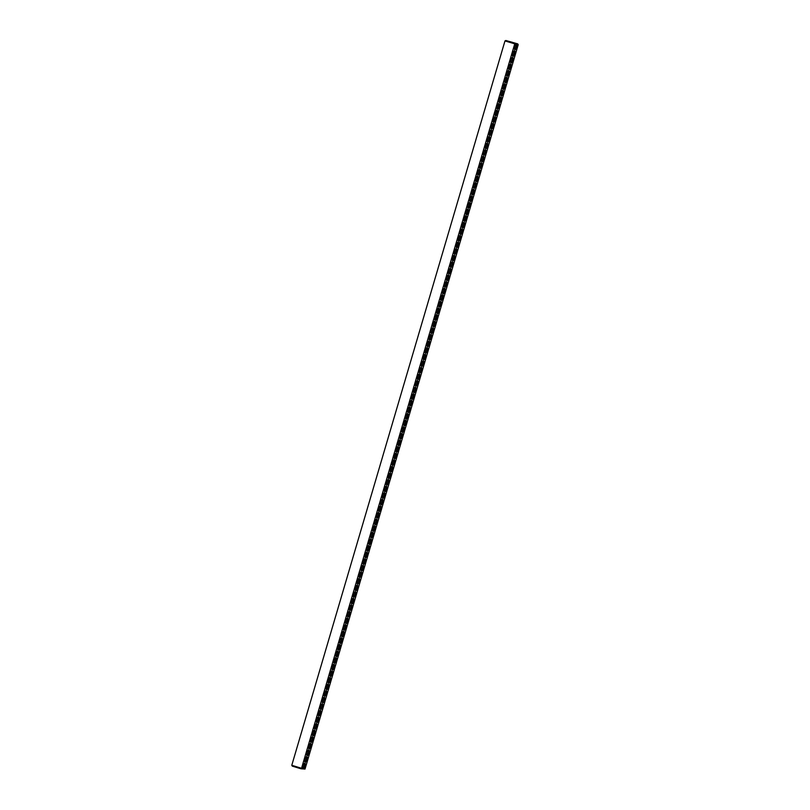 <?xml version="1.0" encoding="UTF-8"?>
<svg xmlns="http://www.w3.org/2000/svg" width="810" height="810" viewBox="0 0 810 810"><rect width="100%" height="100%" fill="white"/><g stroke="black" fill="none" stroke-linecap="round" stroke-linejoin="round"><path stroke-width="1.21" d="M516.223 44.256L516.719 44.368A2.865 1.073 -73 0 1 516.405 48.124A2.865 1.073 -73 0 1 514.502 49.349A2.865 1.073 -73 0 1 514.654 46.666A2.865 1.073 -73 0 1 516.031 44.347A2.865 1.073 -73 0 1 516.223 44.256L504.974 40.935L291.782 765.288L301.543 768.265L514.725 43.912L514.421 43.122L517.722 43.882L505.845 40.5L514.421 43.122M291.782 765.288L292.278 766.118L300.864 768.741L305.026 769.065L518.218 44.712L517.722 43.882M303.031 768.609L303.537 768.72A2.865 1.073 -73 0 0 305.208 765.916A2.865 1.073 -73 0 0 304.874 763.253A2.865 1.073 -73 0 0 304.408 763.374A2.865 1.073 -73 0 0 303.041 765.683A2.865 1.073 -73 0 0 302.889 768.376A2.865 1.073 -73 0 0 303.031 768.609L300.864 768.741M504.974 40.935L505.845 40.5M516.719 44.368L518.218 44.712M303.537 768.72L305.026 769.065M514.553 50.828A2.865 1.073 -73 0 1 514.593 54.412A2.865 1.073 -73 0 1 512.568 55.941A2.865 1.073 -73 0 1 512.72 53.258A2.865 1.073 -73 0 1 514.087 50.939A2.865 1.073 -73 0 1 514.553 50.828M512.608 57.429A2.865 1.073 -73 0 1 512.649 61.013A2.865 1.073 -73 0 1 510.624 62.542A2.865 1.073 -73 0 1 510.776 59.859A2.865 1.073 -73 0 1 512.153 57.54A2.865 1.073 -73 0 1 512.608 57.429M510.675 64.02A2.865 1.073 -73 0 1 510.705 67.605A2.865 1.073 -73 0 1 508.68 69.133A2.865 1.073 -73 0 1 508.832 66.45A2.865 1.073 -73 0 1 510.209 64.132A2.865 1.073 -73 0 1 510.675 64.02M508.731 70.622A2.865 1.073 -73 0 1 508.771 74.206A2.865 1.073 -73 0 1 506.736 75.735A2.865 1.073 -73 0 1 506.888 73.052A2.865 1.073 -73 0 1 508.265 70.733A2.865 1.073 -73 0 1 508.731 70.622M506.787 77.213A2.865 1.073 -73 0 1 506.827 80.797A2.865 1.073 -73 0 1 504.802 82.336A2.865 1.073 -73 0 1 504.954 79.643A2.865 1.073 -73 0 1 506.321 77.325A2.865 1.073 -73 0 1 506.787 77.213M504.843 83.815A2.865 1.073 -73 0 1 504.883 87.399A2.865 1.073 -73 0 1 502.858 88.928A2.865 1.073 -73 0 1 503.01 86.245A2.865 1.073 -73 0 1 504.387 83.926A2.865 1.073 -73 0 1 504.843 83.815M500.965 97.008A2.865 1.073 -73 0 1 501.005 100.592A2.865 1.073 -73 0 1 498.97 102.121A2.865 1.073 -73 0 1 499.122 99.438A2.865 1.073 -73 0 1 500.499 97.119A2.865 1.073 -73 0 1 500.965 97.008M497.077 110.201A2.865 1.073 -73 0 1 497.117 113.785A2.865 1.073 -73 0 1 495.092 115.314A2.865 1.073 -73 0 1 495.244 112.63A2.865 1.073 -73 0 1 496.621 110.312A2.865 1.073 -73 0 1 497.077 110.201M495.143 116.792A2.865 1.073 -73 0 1 495.173 120.376A2.865 1.073 -73 0 1 493.148 121.915A2.865 1.073 -73 0 1 493.3 119.222A2.865 1.073 -73 0 1 494.677 116.913A2.865 1.073 -73 0 1 495.143 116.792M493.199 123.393A2.865 1.073 -73 0 1 493.239 126.978A2.865 1.073 -73 0 1 491.204 128.506A2.865 1.073 -73 0 1 491.356 125.823A2.865 1.073 -73 0 1 492.733 123.505A2.865 1.073 -73 0 1 493.199 123.393M491.255 129.985A2.865 1.073 -73 0 1 491.295 133.569A2.865 1.073 -73 0 1 489.27 135.108A2.865 1.073 -73 0 1 489.422 132.415A2.865 1.073 -73 0 1 490.789 130.106A2.865 1.073 -73 0 1 491.255 129.985M487.377 143.178A2.865 1.073 -73 0 1 487.407 146.762A2.865 1.073 -73 0 1 485.382 148.301A2.865 1.073 -73 0 1 485.534 145.608A2.865 1.073 -73 0 1 486.911 143.299A2.865 1.073 -73 0 1 487.377 143.178M483.489 156.37A2.865 1.073 -73 0 1 483.529 159.955A2.865 1.073 -73 0 1 481.505 161.494A2.865 1.073 -73 0 1 481.656 158.8A2.865 1.073 -73 0 1 483.023 156.492A2.865 1.073 -73 0 1 483.489 156.37M479.611 169.563A2.865 1.073 -73 0 1 479.642 173.148A2.865 1.073 -73 0 1 477.617 174.687A2.865 1.073 -73 0 1 477.768 171.993A2.865 1.073 -73 0 1 479.145 169.685A2.865 1.073 -73 0 1 479.611 169.563M475.723 182.756A2.865 1.073 -73 0 1 475.764 186.34A2.865 1.073 -73 0 1 473.739 187.88A2.865 1.073 -73 0 1 473.89 185.186A2.865 1.073 -73 0 1 475.257 182.878A2.865 1.073 -73 0 1 475.723 182.756M473.779 189.358A2.865 1.073 -73 0 1 473.82 192.942A2.865 1.073 -73 0 1 471.795 194.471A2.865 1.073 -73 0 1 471.946 191.788A2.865 1.073 -73 0 1 473.324 189.469A2.865 1.073 -73 0 1 473.779 189.358M469.901 202.551A2.865 1.073 -73 0 1 469.942 206.135A2.865 1.073 -73 0 1 467.907 207.664A2.865 1.073 -73 0 1 468.058 204.981A2.865 1.073 -73 0 1 469.435 202.662A2.865 1.073 -73 0 1 469.901 202.551M466.013 215.744A2.865 1.073 -73 0 1 466.054 219.328A2.865 1.073 -73 0 1 464.029 220.857A2.865 1.073 -73 0 1 464.181 218.173A2.865 1.073 -73 0 1 465.558 215.855A2.865 1.073 -73 0 1 466.013 215.744M462.135 228.936A2.865 1.073 -73 0 1 462.176 232.521A2.865 1.073 -73 0 1 460.141 234.049A2.865 1.073 -73 0 1 460.293 231.366A2.865 1.073 -73 0 1 461.67 229.048A2.865 1.073 -73 0 1 462.135 228.936M452.425 261.913A2.865 1.073 -73 0 1 452.466 265.498A2.865 1.073 -73 0 1 450.441 267.037A2.865 1.073 -73 0 1 450.593 264.343A2.865 1.073 -73 0 1 451.96 262.035A2.865 1.073 -73 0 1 452.425 261.913M448.548 275.106A2.865 1.073 -73 0 1 448.578 278.701A2.865 1.073 -73 0 1 446.553 280.23A2.865 1.073 -73 0 1 446.705 277.536A2.865 1.073 -73 0 1 448.082 275.228A2.865 1.073 -73 0 1 448.548 275.106M444.66 288.299A2.865 1.073 -73 0 1 444.7 291.894A2.865 1.073 -73 0 1 442.675 293.423A2.865 1.073 -73 0 1 442.827 290.729A2.865 1.073 -73 0 1 444.194 288.421A2.865 1.073 -73 0 1 444.66 288.299M434.95 321.286A2.865 1.073 -73 0 1 434.99 324.871A2.865 1.073 -73 0 1 432.965 326.4A2.865 1.073 -73 0 1 433.117 323.716A2.865 1.073 -73 0 1 434.494 321.398A2.865 1.073 -73 0 1 434.95 321.286M431.072 334.479A2.865 1.073 -73 0 1 431.112 338.064A2.865 1.073 -73 0 1 429.077 339.592A2.865 1.073 -73 0 1 429.229 336.909A2.865 1.073 -73 0 1 430.606 334.591A2.865 1.073 -73 0 1 431.072 334.479M413.596 393.852A2.865 1.073 -73 0 1 413.637 397.437A2.865 1.073 -73 0 1 411.612 398.966A2.865 1.073 -73 0 1 411.763 396.282A2.865 1.073 -73 0 1 413.13 393.964A2.865 1.073 -73 0 1 413.596 393.852M502.909 90.406A2.865 1.073 -73 0 1 502.939 93.99A2.865 1.073 -73 0 1 500.914 95.529A2.865 1.073 -73 0 1 501.066 92.836A2.865 1.073 -73 0 1 502.443 90.517A2.865 1.073 -73 0 1 502.909 90.406M499.021 103.599A2.865 1.073 -73 0 1 499.061 107.183A2.865 1.073 -73 0 1 497.036 108.722A2.865 1.073 -73 0 1 497.188 106.029A2.865 1.073 -73 0 1 498.555 103.72A2.865 1.073 -73 0 1 499.021 103.599M489.311 136.586A2.865 1.073 -73 0 1 489.351 140.171A2.865 1.073 -73 0 1 487.326 141.699A2.865 1.073 -73 0 1 487.478 139.016A2.865 1.073 -73 0 1 488.855 136.698A2.865 1.073 -73 0 1 489.311 136.586M485.433 149.779A2.865 1.073 -73 0 1 485.474 153.363A2.865 1.073 -73 0 1 483.438 154.892A2.865 1.073 -73 0 1 483.59 152.209A2.865 1.073 -73 0 1 484.967 149.89A2.865 1.073 -73 0 1 485.433 149.779M481.545 162.972A2.865 1.073 -73 0 1 481.585 166.556A2.865 1.073 -73 0 1 479.56 168.085A2.865 1.073 -73 0 1 479.712 165.402A2.865 1.073 -73 0 1 481.089 163.083A2.865 1.073 -73 0 1 481.545 162.972M477.667 176.165A2.865 1.073 -73 0 1 477.708 179.749A2.865 1.073 -73 0 1 475.673 181.278A2.865 1.073 -73 0 1 475.824 178.595A2.865 1.073 -73 0 1 477.201 176.276A2.865 1.073 -73 0 1 477.667 176.165M471.845 195.949A2.865 1.073 -73 0 1 471.876 199.533A2.865 1.073 -73 0 1 469.851 201.072A2.865 1.073 -73 0 1 470.002 198.379A2.865 1.073 -73 0 1 471.38 196.071A2.865 1.073 -73 0 1 471.845 195.949M467.957 209.142A2.865 1.073 -73 0 1 467.998 212.726A2.865 1.073 -73 0 1 465.973 214.265A2.865 1.073 -73 0 1 466.125 211.572A2.865 1.073 -73 0 1 467.492 209.263A2.865 1.073 -73 0 1 467.957 209.142M464.079 222.335A2.865 1.073 -73 0 1 464.11 225.919A2.865 1.073 -73 0 1 462.085 227.458A2.865 1.073 -73 0 1 462.237 224.765A2.865 1.073 -73 0 1 463.614 222.456A2.865 1.073 -73 0 1 464.079 222.335M460.191 235.528A2.865 1.073 -73 0 1 460.232 239.112A2.865 1.073 -73 0 1 458.207 240.651A2.865 1.073 -73 0 1 458.359 237.958A2.865 1.073 -73 0 1 459.726 235.649A2.865 1.073 -73 0 1 460.191 235.528M458.247 242.129A2.865 1.073 -73 0 1 458.288 245.713A2.865 1.073 -73 0 1 456.263 247.242A2.865 1.073 -73 0 1 456.415 244.559A2.865 1.073 -73 0 1 457.792 242.241A2.865 1.073 -73 0 1 458.247 242.129M456.313 248.721A2.865 1.073 -73 0 1 456.344 252.305A2.865 1.073 -73 0 1 454.319 253.844A2.865 1.073 -73 0 1 454.471 251.151A2.865 1.073 -73 0 1 455.848 248.842A2.865 1.073 -73 0 1 456.313 248.721M454.369 255.322A2.865 1.073 -73 0 1 454.41 258.906A2.865 1.073 -73 0 1 452.375 260.435A2.865 1.073 -73 0 1 452.527 257.752A2.865 1.073 -73 0 1 453.904 255.433A2.865 1.073 -73 0 1 454.369 255.322M450.481 268.515A2.865 1.073 -73 0 1 450.522 272.099A2.865 1.073 -73 0 1 448.497 273.628A2.865 1.073 -73 0 1 448.649 270.945A2.865 1.073 -73 0 1 450.026 268.626A2.865 1.073 -73 0 1 450.481 268.515M446.604 281.708A2.865 1.073 -73 0 1 446.644 285.292A2.865 1.073 -73 0 1 444.609 286.821A2.865 1.073 -73 0 1 444.761 284.138A2.865 1.073 -73 0 1 446.138 281.819A2.865 1.073 -73 0 1 446.604 281.708M442.716 294.901A2.865 1.073 -73 0 1 442.756 298.485A2.865 1.073 -73 0 1 440.731 300.014A2.865 1.073 -73 0 1 440.883 297.331A2.865 1.073 -73 0 1 442.26 295.012A2.865 1.073 -73 0 1 442.716 294.901M440.782 301.492A2.865 1.073 -73 0 1 440.812 305.087A2.865 1.073 -73 0 1 438.787 306.615A2.865 1.073 -73 0 1 438.939 303.922A2.865 1.073 -73 0 1 440.316 301.614A2.865 1.073 -73 0 1 440.782 301.492M438.838 308.094A2.865 1.073 -73 0 1 438.878 311.678A2.865 1.073 -73 0 1 436.843 313.207A2.865 1.073 -73 0 1 436.995 310.524A2.865 1.073 -73 0 1 438.372 308.205A2.865 1.073 -73 0 1 438.838 308.094M436.894 314.685A2.865 1.073 -73 0 1 436.934 318.279A2.865 1.073 -73 0 1 434.909 319.808A2.865 1.073 -73 0 1 435.061 317.115A2.865 1.073 -73 0 1 436.428 314.807A2.865 1.073 -73 0 1 436.894 314.685M433.016 327.888A2.865 1.073 -73 0 1 433.046 331.472A2.865 1.073 -73 0 1 431.021 333.001A2.865 1.073 -73 0 1 431.173 330.318A2.865 1.073 -73 0 1 432.55 327.999A2.865 1.073 -73 0 1 433.016 327.888M429.128 341.081A2.865 1.073 -73 0 1 429.168 344.665A2.865 1.073 -73 0 1 427.143 346.194A2.865 1.073 -73 0 1 427.295 343.511A2.865 1.073 -73 0 1 428.662 341.192A2.865 1.073 -73 0 1 429.128 341.081M427.184 347.672A2.865 1.073 -73 0 1 427.224 351.257A2.865 1.073 -73 0 1 425.199 352.785A2.865 1.073 -73 0 1 425.351 350.102A2.865 1.073 -73 0 1 426.728 347.784A2.865 1.073 -73 0 1 427.184 347.672M425.25 354.274A2.865 1.073 -73 0 1 425.28 357.858A2.865 1.073 -73 0 1 423.255 359.387A2.865 1.073 -73 0 1 423.407 356.704A2.865 1.073 -73 0 1 424.784 354.385A2.865 1.073 -73 0 1 425.25 354.274M423.306 360.865A2.865 1.073 -73 0 1 423.346 364.449A2.865 1.073 -73 0 1 421.311 365.988A2.865 1.073 -73 0 1 421.463 363.295A2.865 1.073 -73 0 1 422.84 360.976A2.865 1.073 -73 0 1 423.306 360.865M421.362 367.467A2.865 1.073 -73 0 1 421.402 371.051A2.865 1.073 -73 0 1 419.377 372.58A2.865 1.073 -73 0 1 419.529 369.897A2.865 1.073 -73 0 1 420.896 367.578A2.865 1.073 -73 0 1 421.362 367.467M419.418 374.058A2.865 1.073 -73 0 1 419.458 377.642A2.865 1.073 -73 0 1 417.433 379.181A2.865 1.073 -73 0 1 417.585 376.488A2.865 1.073 -73 0 1 418.962 374.179A2.865 1.073 -73 0 1 419.418 374.058M417.484 380.659A2.865 1.073 -73 0 1 417.514 384.244A2.865 1.073 -73 0 1 415.49 385.773A2.865 1.073 -73 0 1 415.641 383.089A2.865 1.073 -73 0 1 417.018 380.771A2.865 1.073 -73 0 1 417.484 380.659M415.54 387.251A2.865 1.073 -73 0 1 415.581 390.835A2.865 1.073 -73 0 1 413.546 392.374A2.865 1.073 -73 0 1 413.697 389.681A2.865 1.073 -73 0 1 415.074 387.372A2.865 1.073 -73 0 1 415.54 387.251M411.652 400.444A2.865 1.073 -73 0 1 411.693 404.028A2.865 1.073 -73 0 1 409.668 405.567A2.865 1.073 -73 0 1 409.819 402.874A2.865 1.073 -73 0 1 411.197 400.565A2.865 1.073 -73 0 1 411.652 400.444M409.718 407.045A2.865 1.073 -73 0 1 409.749 410.63A2.865 1.073 -73 0 1 407.724 412.158A2.865 1.073 -73 0 1 407.875 409.475A2.865 1.073 -73 0 1 409.252 407.157A2.865 1.073 -73 0 1 409.718 407.045M407.774 413.637A2.865 1.073 -73 0 1 407.815 417.221A2.865 1.073 -73 0 1 405.78 418.76A2.865 1.073 -73 0 1 405.931 416.067A2.865 1.073 -73 0 1 407.308 413.758A2.865 1.073 -73 0 1 407.774 413.637M405.83 420.238A2.865 1.073 -73 0 1 405.871 423.822A2.865 1.073 -73 0 1 403.846 425.351A2.865 1.073 -73 0 1 403.998 422.668A2.865 1.073 -73 0 1 405.365 420.35A2.865 1.073 -73 0 1 405.83 420.238M403.886 426.829A2.865 1.073 -73 0 1 403.927 430.414A2.865 1.073 -73 0 1 401.902 431.953A2.865 1.073 -73 0 1 402.054 429.259A2.865 1.073 -73 0 1 403.431 426.951A2.865 1.073 -73 0 1 403.886 426.829M401.952 433.431A2.865 1.073 -73 0 1 401.983 437.015A2.865 1.073 -73 0 1 399.958 438.544A2.865 1.073 -73 0 1 400.11 435.861A2.865 1.073 -73 0 1 401.487 433.542A2.865 1.073 -73 0 1 401.952 433.431M400.008 440.022A2.865 1.073 -73 0 1 400.049 443.607A2.865 1.073 -73 0 1 398.014 445.146A2.865 1.073 -73 0 1 398.166 442.452A2.865 1.073 -73 0 1 399.543 440.144A2.865 1.073 -73 0 1 400.008 440.022M398.064 446.624A2.865 1.073 -73 0 1 398.105 450.208A2.865 1.073 -73 0 1 396.08 451.737A2.865 1.073 -73 0 1 396.232 449.054A2.865 1.073 -73 0 1 397.599 446.735A2.865 1.073 -73 0 1 398.064 446.624M396.12 453.215A2.865 1.073 -73 0 1 396.161 456.8A2.865 1.073 -73 0 1 394.136 458.339A2.865 1.073 -73 0 1 394.288 455.645A2.865 1.073 -73 0 1 395.665 453.337A2.865 1.073 -73 0 1 396.12 453.215M394.186 459.817A2.865 1.073 -73 0 1 394.217 463.401A2.865 1.073 -73 0 1 392.192 464.93A2.865 1.073 -73 0 1 392.344 462.247A2.865 1.073 -73 0 1 393.721 459.928A2.865 1.073 -73 0 1 394.186 459.817M392.242 466.408A2.865 1.073 -73 0 1 392.283 469.992A2.865 1.073 -73 0 1 390.248 471.531A2.865 1.073 -73 0 1 390.4 468.838A2.865 1.073 -73 0 1 391.777 466.53A2.865 1.073 -73 0 1 392.242 466.408M390.298 473.01A2.865 1.073 -73 0 1 390.339 476.594A2.865 1.073 -73 0 1 388.314 478.123A2.865 1.073 -73 0 1 388.466 475.44A2.865 1.073 -73 0 1 389.833 473.121A2.865 1.073 -73 0 1 390.298 473.01M388.354 479.601A2.865 1.073 -73 0 1 388.395 483.185A2.865 1.073 -73 0 1 386.37 484.724A2.865 1.073 -73 0 1 386.522 482.031A2.865 1.073 -73 0 1 387.899 479.722A2.865 1.073 -73 0 1 388.354 479.601M386.421 486.202A2.865 1.073 -73 0 1 386.451 489.787A2.865 1.073 -73 0 1 384.426 491.316A2.865 1.073 -73 0 1 384.578 488.632A2.865 1.073 -73 0 1 385.955 486.314A2.865 1.073 -73 0 1 386.421 486.202M384.477 492.794A2.865 1.073 -73 0 1 384.517 496.378A2.865 1.073 -73 0 1 382.482 497.917A2.865 1.073 -73 0 1 382.634 495.224A2.865 1.073 -73 0 1 384.011 492.915A2.865 1.073 -73 0 1 384.477 492.794M382.533 499.395A2.865 1.073 -73 0 1 382.573 502.98A2.865 1.073 -73 0 1 380.548 504.508A2.865 1.073 -73 0 1 380.7 501.825A2.865 1.073 -73 0 1 382.067 499.507A2.865 1.073 -73 0 1 382.533 499.395M380.589 505.987A2.865 1.073 -73 0 1 380.629 509.571A2.865 1.073 -73 0 1 378.604 511.11A2.865 1.073 -73 0 1 378.756 508.417A2.865 1.073 -73 0 1 380.133 506.108A2.865 1.073 -73 0 1 380.589 505.987M378.655 512.588A2.865 1.073 -73 0 1 378.685 516.173A2.865 1.073 -73 0 1 376.66 517.701A2.865 1.073 -73 0 1 376.812 515.018A2.865 1.073 -73 0 1 378.189 512.7A2.865 1.073 -73 0 1 378.655 512.588M376.711 519.18A2.865 1.073 -73 0 1 376.751 522.764A2.865 1.073 -73 0 1 374.716 524.303A2.865 1.073 -73 0 1 374.868 521.61A2.865 1.073 -73 0 1 376.245 519.301A2.865 1.073 -73 0 1 376.711 519.18M374.767 525.781A2.865 1.073 -73 0 1 374.807 529.365A2.865 1.073 -73 0 1 372.782 530.894A2.865 1.073 -73 0 1 372.934 528.211A2.865 1.073 -73 0 1 374.301 525.892A2.865 1.073 -73 0 1 374.767 525.781M372.823 532.372A2.865 1.073 -73 0 1 372.863 535.957A2.865 1.073 -73 0 1 370.838 537.496A2.865 1.073 -73 0 1 370.99 534.803A2.865 1.073 -73 0 1 372.367 532.494A2.865 1.073 -73 0 1 372.823 532.372M370.889 538.974A2.865 1.073 -73 0 1 370.919 542.558A2.865 1.073 -73 0 1 368.894 544.087A2.865 1.073 -73 0 1 369.046 541.404A2.865 1.073 -73 0 1 370.423 539.085A2.865 1.073 -73 0 1 370.889 538.974M368.945 545.565A2.865 1.073 -73 0 1 368.985 549.15A2.865 1.073 -73 0 1 366.95 550.689A2.865 1.073 -73 0 1 367.102 547.995A2.865 1.073 -73 0 1 368.479 545.687A2.865 1.073 -73 0 1 368.945 545.565M367.001 552.167A2.865 1.073 -73 0 1 367.041 555.751A2.865 1.073 -73 0 1 365.016 557.28A2.865 1.073 -73 0 1 365.168 554.597A2.865 1.073 -73 0 1 366.535 552.278A2.865 1.073 -73 0 1 367.001 552.167M365.057 558.758A2.865 1.073 -73 0 1 365.097 562.353A2.865 1.073 -73 0 1 363.072 563.881A2.865 1.073 -73 0 1 363.224 561.188A2.865 1.073 -73 0 1 364.601 558.88A2.865 1.073 -73 0 1 365.057 558.758M363.123 565.36A2.865 1.073 -73 0 1 363.153 568.944A2.865 1.073 -73 0 1 361.128 570.473A2.865 1.073 -73 0 1 361.28 567.79A2.865 1.073 -73 0 1 362.657 565.471A2.865 1.073 -73 0 1 363.123 565.36M361.179 571.951A2.865 1.073 -73 0 1 361.219 575.546A2.865 1.073 -73 0 1 359.184 577.074A2.865 1.073 -73 0 1 359.336 574.381A2.865 1.073 -73 0 1 360.713 572.073A2.865 1.073 -73 0 1 361.179 571.951M359.235 578.553A2.865 1.073 -73 0 1 359.275 582.137A2.865 1.073 -73 0 1 357.25 583.666A2.865 1.073 -73 0 1 357.402 580.983A2.865 1.073 -73 0 1 358.769 578.664A2.865 1.073 -73 0 1 359.235 578.553M357.291 585.144A2.865 1.073 -73 0 1 357.332 588.738A2.865 1.073 -73 0 1 355.307 590.267A2.865 1.073 -73 0 1 355.458 587.574A2.865 1.073 -73 0 1 356.835 585.265A2.865 1.073 -73 0 1 357.291 585.144M355.357 591.745A2.865 1.073 -73 0 1 355.387 595.33A2.865 1.073 -73 0 1 353.363 596.859A2.865 1.073 -73 0 1 353.514 594.176A2.865 1.073 -73 0 1 354.891 591.857A2.865 1.073 -73 0 1 355.357 591.745M353.413 598.337A2.865 1.073 -73 0 1 353.454 601.931A2.865 1.073 -73 0 1 351.418 603.46A2.865 1.073 -73 0 1 351.57 600.777A2.865 1.073 -73 0 1 352.947 598.458A2.865 1.073 -73 0 1 353.413 598.337M351.469 604.938A2.865 1.073 -73 0 1 351.51 608.523A2.865 1.073 -73 0 1 349.485 610.051A2.865 1.073 -73 0 1 349.636 607.368A2.865 1.073 -73 0 1 351.003 605.05A2.865 1.073 -73 0 1 351.469 604.938M349.525 611.54A2.865 1.073 -73 0 1 349.566 615.124A2.865 1.073 -73 0 1 347.541 616.653A2.865 1.073 -73 0 1 347.692 613.97A2.865 1.073 -73 0 1 349.069 611.651A2.865 1.073 -73 0 1 349.525 611.54M347.591 618.131A2.865 1.073 -73 0 1 347.622 621.715A2.865 1.073 -73 0 1 345.597 623.244A2.865 1.073 -73 0 1 345.748 620.561A2.865 1.073 -73 0 1 347.125 618.243A2.865 1.073 -73 0 1 347.591 618.131M345.647 624.733A2.865 1.073 -73 0 1 345.688 628.317A2.865 1.073 -73 0 1 343.653 629.846A2.865 1.073 -73 0 1 343.804 627.163A2.865 1.073 -73 0 1 345.182 624.844A2.865 1.073 -73 0 1 345.647 624.733M343.703 631.324A2.865 1.073 -73 0 1 343.744 634.908A2.865 1.073 -73 0 1 341.719 636.447A2.865 1.073 -73 0 1 341.871 633.754A2.865 1.073 -73 0 1 343.238 631.435A2.865 1.073 -73 0 1 343.703 631.324M341.759 637.926A2.865 1.073 -73 0 1 341.8 641.51A2.865 1.073 -73 0 1 339.775 643.039A2.865 1.073 -73 0 1 339.927 640.356A2.865 1.073 -73 0 1 341.304 638.037A2.865 1.073 -73 0 1 341.759 637.926M339.825 644.517A2.865 1.073 -73 0 1 339.856 648.101A2.865 1.073 -73 0 1 337.831 649.64A2.865 1.073 -73 0 1 337.983 646.947A2.865 1.073 -73 0 1 339.36 644.628A2.865 1.073 -73 0 1 339.825 644.517M337.881 651.119A2.865 1.073 -73 0 1 337.922 654.703A2.865 1.073 -73 0 1 335.887 656.232A2.865 1.073 -73 0 1 336.039 653.548A2.865 1.073 -73 0 1 337.416 651.23A2.865 1.073 -73 0 1 337.881 651.119M335.937 657.71A2.865 1.073 -73 0 1 335.978 661.294A2.865 1.073 -73 0 1 333.953 662.833A2.865 1.073 -73 0 1 334.105 660.14A2.865 1.073 -73 0 1 335.472 657.831A2.865 1.073 -73 0 1 335.937 657.71M333.993 664.311A2.865 1.073 -73 0 1 334.034 667.896A2.865 1.073 -73 0 1 332.009 669.424A2.865 1.073 -73 0 1 332.161 666.741A2.865 1.073 -73 0 1 333.538 664.423A2.865 1.073 -73 0 1 333.993 664.311M332.059 670.903A2.865 1.073 -73 0 1 332.09 674.487A2.865 1.073 -73 0 1 330.065 676.026A2.865 1.073 -73 0 1 330.217 673.333A2.865 1.073 -73 0 1 331.594 671.024A2.865 1.073 -73 0 1 332.059 670.903M330.115 677.504A2.865 1.073 -73 0 1 330.156 681.088A2.865 1.073 -73 0 1 328.121 682.617A2.865 1.073 -73 0 1 328.273 679.934A2.865 1.073 -73 0 1 329.65 677.616A2.865 1.073 -73 0 1 330.115 677.504M328.171 684.096A2.865 1.073 -73 0 1 328.212 687.68A2.865 1.073 -73 0 1 326.187 689.219A2.865 1.073 -73 0 1 326.339 686.526A2.865 1.073 -73 0 1 327.706 684.217A2.865 1.073 -73 0 1 328.171 684.096M326.227 690.697A2.865 1.073 -73 0 1 326.268 694.281A2.865 1.073 -73 0 1 324.243 695.81A2.865 1.073 -73 0 1 324.395 693.127A2.865 1.073 -73 0 1 325.772 690.808A2.865 1.073 -73 0 1 326.227 690.697M324.294 697.288A2.865 1.073 -73 0 1 324.324 700.873A2.865 1.073 -73 0 1 322.299 702.412A2.865 1.073 -73 0 1 322.451 699.719A2.865 1.073 -73 0 1 323.828 697.41A2.865 1.073 -73 0 1 324.294 697.288M322.35 703.89A2.865 1.073 -73 0 1 322.39 707.474A2.865 1.073 -73 0 1 320.355 709.003A2.865 1.073 -73 0 1 320.507 706.32A2.865 1.073 -73 0 1 321.884 704.001A2.865 1.073 -73 0 1 322.35 703.89M320.406 710.481A2.865 1.073 -73 0 1 320.446 714.066A2.865 1.073 -73 0 1 318.421 715.605A2.865 1.073 -73 0 1 318.573 712.911A2.865 1.073 -73 0 1 319.94 710.603A2.865 1.073 -73 0 1 320.406 710.481M318.462 717.083A2.865 1.073 -73 0 1 318.502 720.667A2.865 1.073 -73 0 1 316.477 722.196A2.865 1.073 -73 0 1 316.629 719.513A2.865 1.073 -73 0 1 318.006 717.194A2.865 1.073 -73 0 1 318.462 717.083M316.528 723.674A2.865 1.073 -73 0 1 316.558 727.258A2.865 1.073 -73 0 1 314.533 728.797A2.865 1.073 -73 0 1 314.685 726.104A2.865 1.073 -73 0 1 316.062 723.796A2.865 1.073 -73 0 1 316.528 723.674M314.584 730.276A2.865 1.073 -73 0 1 314.624 733.86A2.865 1.073 -73 0 1 312.589 735.389A2.865 1.073 -73 0 1 312.741 732.706A2.865 1.073 -73 0 1 314.118 730.387A2.865 1.073 -73 0 1 314.584 730.276M312.64 736.867A2.865 1.073 -73 0 1 312.68 740.451A2.865 1.073 -73 0 1 310.655 741.99A2.865 1.073 -73 0 1 310.807 739.297A2.865 1.073 -73 0 1 312.174 736.989A2.865 1.073 -73 0 1 312.64 736.867M310.696 743.469A2.865 1.073 -73 0 1 310.736 747.053A2.865 1.073 -73 0 1 308.711 748.582A2.865 1.073 -73 0 1 308.863 745.899A2.865 1.073 -73 0 1 310.24 743.58A2.865 1.073 -73 0 1 310.696 743.469M308.762 750.06A2.865 1.073 -73 0 1 308.792 753.644A2.865 1.073 -73 0 1 306.767 755.183A2.865 1.073 -73 0 1 306.919 752.49A2.865 1.073 -73 0 1 308.296 750.181A2.865 1.073 -73 0 1 308.762 750.06M306.818 756.662A2.865 1.073 -73 0 1 306.858 760.246A2.865 1.073 -73 0 1 304.823 761.775A2.865 1.073 -73 0 1 304.975 759.091A2.865 1.073 -73 0 1 306.352 756.773A2.865 1.073 -73 0 1 306.818 756.662M512.588 42.373L509.672 41.563L512.588 42.373M304.044 763.698A2.197 0.83 -73 0 1 304.104 763.708A2.197 0.83 -73 0 1 304.125 763.719A2.197 0.83 -73 0 1 304.276 766.068A2.197 0.83 -73 0 1 302.839 767.931A2.197 0.83 -73 0 1 302.768 767.89M515.666 44.682A2.197 0.83 -73 0 1 515.727 44.682A2.197 0.83 -73 0 1 515.747 44.692A2.197 0.83 -73 0 1 515.889 47.041A2.197 0.83 -73 0 1 514.461 48.904A2.197 0.83 -73 0 1 514.38 48.873M513.722 51.273A2.197 0.83 -73 0 1 513.783 51.283A2.197 0.83 -73 0 1 513.803 51.283A2.197 0.83 -73 0 1 513.955 53.632A2.197 0.83 -73 0 1 512.517 55.495A2.197 0.83 -73 0 1 512.447 55.465M511.778 57.874A2.197 0.83 -73 0 1 511.839 57.874A2.197 0.83 -73 0 1 511.859 57.885A2.197 0.83 -73 0 1 512.011 60.234A2.197 0.83 -73 0 1 510.573 62.097A2.197 0.83 -73 0 1 510.502 62.066M509.834 64.466A2.197 0.83 -73 0 1 509.895 64.476A2.197 0.83 -73 0 1 509.915 64.486A2.197 0.83 -73 0 1 510.067 66.825A2.197 0.83 -73 0 1 508.639 68.688A2.197 0.83 -73 0 1 508.558 68.658M507.9 71.067A2.197 0.83 -73 0 1 507.961 71.067A2.197 0.83 -73 0 1 507.981 71.078A2.197 0.83 -73 0 1 508.123 73.426A2.197 0.83 -73 0 1 506.695 75.289A2.197 0.83 -73 0 1 506.614 75.259M505.956 77.659A2.197 0.83 -73 0 1 506.017 77.669A2.197 0.83 -73 0 1 506.037 77.679A2.197 0.83 -73 0 1 506.189 80.018A2.197 0.83 -73 0 1 504.751 81.881A2.197 0.83 -73 0 1 504.681 81.85M504.012 84.26A2.197 0.83 -73 0 1 504.073 84.26A2.197 0.83 -73 0 1 504.093 84.27A2.197 0.83 -73 0 1 504.245 86.619A2.197 0.83 -73 0 1 502.808 88.482A2.197 0.83 -73 0 1 502.737 88.452M500.134 97.453A2.197 0.83 -73 0 1 500.195 97.463A2.197 0.83 -73 0 1 500.216 97.463A2.197 0.83 -73 0 1 500.357 99.812A2.197 0.83 -73 0 1 498.93 101.675A2.197 0.83 -73 0 1 498.849 101.645M496.246 110.646A2.197 0.83 -73 0 1 496.307 110.656A2.197 0.83 -73 0 1 496.327 110.656A2.197 0.83 -73 0 1 496.479 113.005A2.197 0.83 -73 0 1 495.042 114.868A2.197 0.83 -73 0 1 494.971 114.838M494.302 117.237A2.197 0.83 -73 0 1 494.363 117.247A2.197 0.83 -73 0 1 494.383 117.258A2.197 0.83 -73 0 1 494.535 119.597A2.197 0.83 -73 0 1 493.108 121.459A2.197 0.83 -73 0 1 493.027 121.429M492.369 123.839A2.197 0.83 -73 0 1 492.429 123.849A2.197 0.83 -73 0 1 492.45 123.849A2.197 0.83 -73 0 1 492.591 126.198A2.197 0.83 -73 0 1 491.164 128.061A2.197 0.83 -73 0 1 491.083 128.031M490.425 130.43A2.197 0.83 -73 0 1 490.485 130.44A2.197 0.83 -73 0 1 490.506 130.451A2.197 0.83 -73 0 1 490.658 132.789A2.197 0.83 -73 0 1 489.22 134.652A2.197 0.83 -73 0 1 489.149 134.622M486.537 143.623A2.197 0.83 -73 0 1 486.597 143.633A2.197 0.83 -73 0 1 486.618 143.643A2.197 0.83 -73 0 1 486.769 145.982A2.197 0.83 -73 0 1 485.342 147.855A2.197 0.83 -73 0 1 485.261 147.815M482.659 156.816A2.197 0.83 -73 0 1 482.719 156.826A2.197 0.83 -73 0 1 482.74 156.836A2.197 0.83 -73 0 1 482.892 159.175A2.197 0.83 -73 0 1 481.454 161.048A2.197 0.83 -73 0 1 481.383 161.008M478.771 170.009A2.197 0.83 -73 0 1 478.832 170.019A2.197 0.83 -73 0 1 478.852 170.029A2.197 0.83 -73 0 1 479.004 172.368A2.197 0.83 -73 0 1 477.576 174.241A2.197 0.83 -73 0 1 477.495 174.201M474.893 183.202A2.197 0.83 -73 0 1 474.954 183.212A2.197 0.83 -73 0 1 474.974 183.222A2.197 0.83 -73 0 1 475.126 185.571A2.197 0.83 -73 0 1 473.688 187.434A2.197 0.83 -73 0 1 473.617 187.394M472.949 189.803A2.197 0.83 -73 0 1 473.01 189.813A2.197 0.83 -73 0 1 473.03 189.813A2.197 0.83 -73 0 1 473.182 192.162A2.197 0.83 -73 0 1 471.744 194.025A2.197 0.83 -73 0 1 471.673 193.995M469.071 202.996A2.197 0.83 -73 0 1 469.132 203.006A2.197 0.83 -73 0 1 469.152 203.006A2.197 0.83 -73 0 1 469.294 205.355A2.197 0.83 -73 0 1 467.866 207.218A2.197 0.83 -73 0 1 467.785 207.188M465.183 216.189A2.197 0.83 -73 0 1 465.244 216.199A2.197 0.83 -73 0 1 465.264 216.199A2.197 0.83 -73 0 1 465.416 218.548A2.197 0.83 -73 0 1 463.978 220.411A2.197 0.83 -73 0 1 463.907 220.381M461.305 229.382A2.197 0.83 -73 0 1 461.366 229.392A2.197 0.83 -73 0 1 461.386 229.392A2.197 0.83 -73 0 1 461.528 231.741A2.197 0.83 -73 0 1 460.1 233.604A2.197 0.83 -73 0 1 460.019 233.574M451.595 262.369A2.197 0.83 -73 0 1 451.656 262.369A2.197 0.83 -73 0 1 451.676 262.379A2.197 0.83 -73 0 1 451.828 264.728A2.197 0.83 -73 0 1 450.39 266.591A2.197 0.83 -73 0 1 450.319 266.551M447.707 275.562A2.197 0.83 -73 0 1 447.768 275.562A2.197 0.83 -73 0 1 447.788 275.572A2.197 0.83 -73 0 1 447.94 277.921A2.197 0.83 -73 0 1 446.512 279.784A2.197 0.83 -73 0 1 446.431 279.744M443.829 288.755A2.197 0.83 -73 0 1 443.89 288.755A2.197 0.83 -73 0 1 443.91 288.765A2.197 0.83 -73 0 1 444.062 291.114A2.197 0.83 -73 0 1 442.625 292.977A2.197 0.83 -73 0 1 442.554 292.936M434.119 321.732A2.197 0.83 -73 0 1 434.18 321.742A2.197 0.83 -73 0 1 434.2 321.742A2.197 0.83 -73 0 1 434.352 324.091A2.197 0.83 -73 0 1 432.915 325.954A2.197 0.83 -73 0 1 432.844 325.924M430.242 334.925A2.197 0.83 -73 0 1 430.302 334.935A2.197 0.83 -73 0 1 430.323 334.935A2.197 0.83 -73 0 1 430.464 337.284A2.197 0.83 -73 0 1 429.037 339.147A2.197 0.83 -73 0 1 428.956 339.117M412.766 394.298A2.197 0.83 -73 0 1 412.827 394.308A2.197 0.83 -73 0 1 412.847 394.308A2.197 0.83 -73 0 1 412.999 396.657A2.197 0.83 -73 0 1 411.561 398.52A2.197 0.83 -73 0 1 411.49 398.49M502.068 90.852A2.197 0.83 -73 0 1 502.129 90.862A2.197 0.83 -73 0 1 502.149 90.872A2.197 0.83 -73 0 1 502.301 93.211A2.197 0.83 -73 0 1 500.874 95.074A2.197 0.83 -73 0 1 500.793 95.043M498.19 104.044A2.197 0.83 -73 0 1 498.251 104.055A2.197 0.83 -73 0 1 498.272 104.065A2.197 0.83 -73 0 1 498.423 106.404A2.197 0.83 -73 0 1 496.986 108.267A2.197 0.83 -73 0 1 496.915 108.236M488.481 137.032A2.197 0.83 -73 0 1 488.541 137.042A2.197 0.83 -73 0 1 488.562 137.042A2.197 0.83 -73 0 1 488.714 139.391A2.197 0.83 -73 0 1 487.276 141.254A2.197 0.83 -73 0 1 487.205 141.223M484.603 150.225A2.197 0.83 -73 0 1 484.663 150.235A2.197 0.83 -73 0 1 484.684 150.235A2.197 0.83 -73 0 1 484.825 152.584A2.197 0.83 -73 0 1 483.398 154.447A2.197 0.83 -73 0 1 483.317 154.416M480.715 163.417A2.197 0.83 -73 0 1 480.775 163.428A2.197 0.83 -73 0 1 480.796 163.428A2.197 0.83 -73 0 1 480.948 165.777A2.197 0.83 -73 0 1 479.51 167.64A2.197 0.83 -73 0 1 479.439 167.609M476.837 176.61A2.197 0.83 -73 0 1 476.898 176.62A2.197 0.83 -73 0 1 476.918 176.62A2.197 0.83 -73 0 1 477.06 178.969A2.197 0.83 -73 0 1 475.632 180.832A2.197 0.83 -73 0 1 475.551 180.802M471.005 196.395A2.197 0.83 -73 0 1 471.066 196.405A2.197 0.83 -73 0 1 471.086 196.415A2.197 0.83 -73 0 1 471.238 198.764A2.197 0.83 -73 0 1 469.81 200.627A2.197 0.83 -73 0 1 469.729 200.586M467.127 209.587A2.197 0.83 -73 0 1 467.188 209.598A2.197 0.83 -73 0 1 467.208 209.608A2.197 0.83 -73 0 1 467.36 211.957A2.197 0.83 -73 0 1 465.922 213.82A2.197 0.83 -73 0 1 465.851 213.779M463.239 222.78A2.197 0.83 -73 0 1 463.3 222.79A2.197 0.83 -73 0 1 463.32 222.801A2.197 0.83 -73 0 1 463.472 225.15A2.197 0.83 -73 0 1 462.044 227.013A2.197 0.83 -73 0 1 461.963 226.972M459.361 235.973A2.197 0.83 -73 0 1 459.422 235.983A2.197 0.83 -73 0 1 459.442 235.994A2.197 0.83 -73 0 1 459.594 238.343A2.197 0.83 -73 0 1 458.156 240.206A2.197 0.83 -73 0 1 458.085 240.165M457.417 242.575A2.197 0.83 -73 0 1 457.478 242.585A2.197 0.83 -73 0 1 457.498 242.585A2.197 0.83 -73 0 1 457.65 244.934A2.197 0.83 -73 0 1 456.212 246.797A2.197 0.83 -73 0 1 456.141 246.766M455.473 249.166A2.197 0.83 -73 0 1 455.534 249.176A2.197 0.83 -73 0 1 455.554 249.186A2.197 0.83 -73 0 1 455.706 251.535A2.197 0.83 -73 0 1 454.278 253.398A2.197 0.83 -73 0 1 454.197 253.358M453.539 255.768A2.197 0.83 -73 0 1 453.6 255.778A2.197 0.83 -73 0 1 453.62 255.778A2.197 0.83 -73 0 1 453.762 258.127A2.197 0.83 -73 0 1 452.334 259.99A2.197 0.83 -73 0 1 452.253 259.959M449.651 268.96A2.197 0.83 -73 0 1 449.712 268.971A2.197 0.83 -73 0 1 449.732 268.971A2.197 0.83 -73 0 1 449.884 271.32A2.197 0.83 -73 0 1 448.446 273.183A2.197 0.83 -73 0 1 448.375 273.152M445.773 282.153A2.197 0.83 -73 0 1 445.834 282.163A2.197 0.83 -73 0 1 445.854 282.163A2.197 0.83 -73 0 1 445.996 284.512A2.197 0.83 -73 0 1 444.568 286.375A2.197 0.83 -73 0 1 444.487 286.345M441.885 295.346A2.197 0.83 -73 0 1 441.946 295.356A2.197 0.83 -73 0 1 441.966 295.356A2.197 0.83 -73 0 1 442.118 297.705A2.197 0.83 -73 0 1 440.68 299.568A2.197 0.83 -73 0 1 440.61 299.538M439.941 301.948A2.197 0.83 -73 0 1 440.002 301.948A2.197 0.83 -73 0 1 440.022 301.958A2.197 0.83 -73 0 1 440.174 304.307A2.197 0.83 -73 0 1 438.747 306.17A2.197 0.83 -73 0 1 438.666 306.129M438.007 308.539A2.197 0.83 -73 0 1 438.068 308.549A2.197 0.83 -73 0 1 438.089 308.549A2.197 0.83 -73 0 1 438.23 310.898A2.197 0.83 -73 0 1 436.803 312.761A2.197 0.83 -73 0 1 436.722 312.731M436.063 315.141A2.197 0.83 -73 0 1 436.124 315.141A2.197 0.83 -73 0 1 436.144 315.151A2.197 0.83 -73 0 1 436.296 317.5A2.197 0.83 -73 0 1 434.859 319.363A2.197 0.83 -73 0 1 434.788 319.322M432.175 328.333A2.197 0.83 -73 0 1 432.236 328.333A2.197 0.83 -73 0 1 432.257 328.344A2.197 0.83 -73 0 1 432.408 330.693A2.197 0.83 -73 0 1 430.981 332.556A2.197 0.83 -73 0 1 430.9 332.525M428.298 341.526A2.197 0.83 -73 0 1 428.358 341.526A2.197 0.83 -73 0 1 428.379 341.536A2.197 0.83 -73 0 1 428.531 343.885A2.197 0.83 -73 0 1 427.093 345.748A2.197 0.83 -73 0 1 427.022 345.718M426.354 348.118A2.197 0.83 -73 0 1 426.414 348.128A2.197 0.83 -73 0 1 426.435 348.138A2.197 0.83 -73 0 1 426.587 350.477A2.197 0.83 -73 0 1 425.149 352.34A2.197 0.83 -73 0 1 425.078 352.309M424.41 354.719A2.197 0.83 -73 0 1 424.47 354.719A2.197 0.83 -73 0 1 424.491 354.729A2.197 0.83 -73 0 1 424.642 357.078A2.197 0.83 -73 0 1 423.215 358.941A2.197 0.83 -73 0 1 423.134 358.911M422.476 361.311A2.197 0.83 -73 0 1 422.536 361.321A2.197 0.83 -73 0 1 422.557 361.331A2.197 0.83 -73 0 1 422.699 363.67A2.197 0.83 -73 0 1 421.271 365.533A2.197 0.83 -73 0 1 421.19 365.502M420.532 367.912A2.197 0.83 -73 0 1 420.592 367.912A2.197 0.83 -73 0 1 420.613 367.922A2.197 0.83 -73 0 1 420.765 370.271A2.197 0.83 -73 0 1 419.327 372.134A2.197 0.83 -73 0 1 419.256 372.104M418.588 374.503A2.197 0.83 -73 0 1 418.649 374.514A2.197 0.83 -73 0 1 418.669 374.524A2.197 0.83 -73 0 1 418.821 376.863A2.197 0.83 -73 0 1 417.383 378.726A2.197 0.83 -73 0 1 417.312 378.695M416.644 381.105A2.197 0.83 -73 0 1 416.704 381.115A2.197 0.83 -73 0 1 416.725 381.115A2.197 0.83 -73 0 1 416.877 383.464A2.197 0.83 -73 0 1 415.449 385.327A2.197 0.83 -73 0 1 415.368 385.297M414.71 387.696A2.197 0.83 -73 0 1 414.771 387.707A2.197 0.83 -73 0 1 414.791 387.717A2.197 0.83 -73 0 1 414.933 390.055A2.197 0.83 -73 0 1 413.505 391.918A2.197 0.83 -73 0 1 413.424 391.888M410.822 400.889A2.197 0.83 -73 0 1 410.883 400.899A2.197 0.83 -73 0 1 410.903 400.909A2.197 0.83 -73 0 1 411.055 403.248A2.197 0.83 -73 0 1 409.617 405.111A2.197 0.83 -73 0 1 409.546 405.081M408.878 407.491A2.197 0.83 -73 0 1 408.939 407.501A2.197 0.83 -73 0 1 408.959 407.501A2.197 0.83 -73 0 1 409.111 409.85A2.197 0.83 -73 0 1 407.683 411.713A2.197 0.83 -73 0 1 407.602 411.683M406.944 414.082A2.197 0.83 -73 0 1 407.005 414.092A2.197 0.83 -73 0 1 407.025 414.102A2.197 0.83 -73 0 1 407.167 416.441A2.197 0.83 -73 0 1 405.739 418.304A2.197 0.83 -73 0 1 405.658 418.274M405 420.684A2.197 0.83 -73 0 1 405.061 420.694A2.197 0.83 -73 0 1 405.081 420.694A2.197 0.83 -73 0 1 405.233 423.043A2.197 0.83 -73 0 1 403.795 424.906A2.197 0.83 -73 0 1 403.724 424.875M403.056 427.275A2.197 0.83 -73 0 1 403.117 427.285A2.197 0.83 -73 0 1 403.137 427.295A2.197 0.83 -73 0 1 403.289 429.634A2.197 0.83 -73 0 1 401.851 431.507A2.197 0.83 -73 0 1 401.78 431.467M401.112 433.876A2.197 0.83 -73 0 1 401.173 433.887A2.197 0.83 -73 0 1 401.193 433.887A2.197 0.83 -73 0 1 401.345 436.236A2.197 0.83 -73 0 1 399.917 438.099A2.197 0.83 -73 0 1 399.836 438.068M399.178 440.468A2.197 0.83 -73 0 1 399.239 440.478A2.197 0.83 -73 0 1 399.259 440.488A2.197 0.83 -73 0 1 399.401 442.827A2.197 0.83 -73 0 1 397.973 444.7A2.197 0.83 -73 0 1 397.892 444.66M397.234 447.069A2.197 0.83 -73 0 1 397.295 447.079A2.197 0.83 -73 0 1 397.315 447.079A2.197 0.83 -73 0 1 397.467 449.428A2.197 0.83 -73 0 1 396.029 451.291A2.197 0.83 -73 0 1 395.958 451.261M395.29 453.661A2.197 0.83 -73 0 1 395.351 453.671A2.197 0.83 -73 0 1 395.371 453.681A2.197 0.83 -73 0 1 395.523 456.02A2.197 0.83 -73 0 1 394.085 457.893A2.197 0.83 -73 0 1 394.014 457.852M393.346 460.262A2.197 0.83 -73 0 1 393.407 460.272A2.197 0.83 -73 0 1 393.427 460.272A2.197 0.83 -73 0 1 393.579 462.621A2.197 0.83 -73 0 1 392.151 464.484A2.197 0.83 -73 0 1 392.07 464.454M391.412 466.854A2.197 0.83 -73 0 1 391.473 466.864A2.197 0.83 -73 0 1 391.493 466.874A2.197 0.83 -73 0 1 391.635 469.223A2.197 0.83 -73 0 1 390.207 471.086A2.197 0.83 -73 0 1 390.126 471.045M389.468 473.455A2.197 0.83 -73 0 1 389.529 473.465A2.197 0.83 -73 0 1 389.549 473.465A2.197 0.83 -73 0 1 389.701 475.814A2.197 0.83 -73 0 1 388.263 477.677A2.197 0.83 -73 0 1 388.192 477.647M387.524 480.046A2.197 0.83 -73 0 1 387.585 480.057A2.197 0.83 -73 0 1 387.605 480.067A2.197 0.83 -73 0 1 387.757 482.416A2.197 0.83 -73 0 1 386.319 484.279A2.197 0.83 -73 0 1 386.248 484.238M385.58 486.648A2.197 0.83 -73 0 1 385.641 486.658A2.197 0.83 -73 0 1 385.661 486.658A2.197 0.83 -73 0 1 385.813 489.007A2.197 0.83 -73 0 1 384.385 490.87A2.197 0.83 -73 0 1 384.304 490.84M383.646 493.239A2.197 0.83 -73 0 1 383.707 493.25A2.197 0.83 -73 0 1 383.727 493.26A2.197 0.83 -73 0 1 383.869 495.609A2.197 0.83 -73 0 1 382.442 497.472A2.197 0.83 -73 0 1 382.36 497.431M381.702 499.841A2.197 0.83 -73 0 1 381.763 499.851A2.197 0.83 -73 0 1 381.783 499.851A2.197 0.83 -73 0 1 381.935 502.2A2.197 0.83 -73 0 1 380.498 504.063A2.197 0.83 -73 0 1 380.427 504.033M379.758 506.432A2.197 0.83 -73 0 1 379.819 506.442A2.197 0.83 -73 0 1 379.839 506.452A2.197 0.83 -73 0 1 379.991 508.801A2.197 0.83 -73 0 1 378.553 510.664A2.197 0.83 -73 0 1 378.483 510.624M377.814 513.034A2.197 0.83 -73 0 1 377.875 513.044A2.197 0.83 -73 0 1 377.895 513.044A2.197 0.83 -73 0 1 378.047 515.393A2.197 0.83 -73 0 1 376.62 517.256A2.197 0.83 -73 0 1 376.539 517.225M375.88 519.625A2.197 0.83 -73 0 1 375.941 519.635A2.197 0.83 -73 0 1 375.962 519.645A2.197 0.83 -73 0 1 376.103 521.994A2.197 0.83 -73 0 1 374.676 523.857A2.197 0.83 -73 0 1 374.595 523.817M373.936 526.227A2.197 0.83 -73 0 1 373.997 526.237A2.197 0.83 -73 0 1 374.017 526.237A2.197 0.83 -73 0 1 374.169 528.586A2.197 0.83 -73 0 1 372.732 530.449A2.197 0.83 -73 0 1 372.661 530.418M371.992 532.828A2.197 0.83 -73 0 1 372.053 532.828A2.197 0.83 -73 0 1 372.074 532.838A2.197 0.83 -73 0 1 372.225 535.187A2.197 0.83 -73 0 1 370.788 537.05A2.197 0.83 -73 0 1 370.717 537.01M370.048 539.419A2.197 0.83 -73 0 1 370.109 539.43A2.197 0.83 -73 0 1 370.13 539.43A2.197 0.83 -73 0 1 370.281 541.779A2.197 0.83 -73 0 1 368.854 543.642A2.197 0.83 -73 0 1 368.773 543.611M368.115 546.021A2.197 0.83 -73 0 1 368.175 546.021A2.197 0.83 -73 0 1 368.196 546.031A2.197 0.83 -73 0 1 368.337 548.38A2.197 0.83 -73 0 1 366.91 550.243A2.197 0.83 -73 0 1 366.829 550.203M366.171 552.612A2.197 0.83 -73 0 1 366.231 552.622A2.197 0.83 -73 0 1 366.252 552.622A2.197 0.83 -73 0 1 366.403 554.971A2.197 0.83 -73 0 1 364.966 556.835A2.197 0.83 -73 0 1 364.895 556.804M364.227 559.214A2.197 0.83 -73 0 1 364.287 559.214A2.197 0.83 -73 0 1 364.308 559.224A2.197 0.83 -73 0 1 364.459 561.573A2.197 0.83 -73 0 1 363.022 563.436A2.197 0.83 -73 0 1 362.951 563.396M362.283 565.805A2.197 0.83 -73 0 1 362.343 565.815A2.197 0.83 -73 0 1 362.364 565.815A2.197 0.83 -73 0 1 362.516 568.164A2.197 0.83 -73 0 1 361.088 570.027A2.197 0.83 -73 0 1 361.007 569.997M360.349 572.407A2.197 0.83 -73 0 1 360.409 572.407A2.197 0.83 -73 0 1 360.43 572.417A2.197 0.83 -73 0 1 360.572 574.766A2.197 0.83 -73 0 1 359.144 576.629A2.197 0.83 -73 0 1 359.063 576.588M358.405 578.998A2.197 0.83 -73 0 1 358.466 579.008A2.197 0.83 -73 0 1 358.486 579.008A2.197 0.83 -73 0 1 358.638 581.357A2.197 0.83 -73 0 1 357.2 583.22A2.197 0.83 -73 0 1 357.129 583.19M356.461 585.6A2.197 0.83 -73 0 1 356.522 585.6A2.197 0.83 -73 0 1 356.542 585.61A2.197 0.83 -73 0 1 356.694 587.959A2.197 0.83 -73 0 1 355.256 589.822A2.197 0.83 -73 0 1 355.185 589.781M354.517 592.191A2.197 0.83 -73 0 1 354.577 592.201A2.197 0.83 -73 0 1 354.598 592.201A2.197 0.83 -73 0 1 354.75 594.55A2.197 0.83 -73 0 1 353.322 596.413A2.197 0.83 -73 0 1 353.241 596.383M352.583 598.792A2.197 0.83 -73 0 1 352.644 598.792A2.197 0.83 -73 0 1 352.664 598.803A2.197 0.83 -73 0 1 352.806 601.152A2.197 0.83 -73 0 1 351.378 603.015A2.197 0.83 -73 0 1 351.297 602.984M350.639 605.384A2.197 0.83 -73 0 1 350.7 605.394A2.197 0.83 -73 0 1 350.72 605.394A2.197 0.83 -73 0 1 350.872 607.743A2.197 0.83 -73 0 1 349.434 609.606A2.197 0.83 -73 0 1 349.363 609.576M348.695 611.985A2.197 0.83 -73 0 1 348.756 611.985A2.197 0.83 -73 0 1 348.776 611.995A2.197 0.83 -73 0 1 348.928 614.344A2.197 0.83 -73 0 1 347.49 616.207A2.197 0.83 -73 0 1 347.419 616.177M346.751 618.577A2.197 0.83 -73 0 1 346.812 618.587A2.197 0.83 -73 0 1 346.832 618.587A2.197 0.83 -73 0 1 346.984 620.936A2.197 0.83 -73 0 1 345.556 622.799A2.197 0.83 -73 0 1 345.475 622.769M344.817 625.178A2.197 0.83 -73 0 1 344.878 625.178A2.197 0.83 -73 0 1 344.898 625.188A2.197 0.83 -73 0 1 345.04 627.537A2.197 0.83 -73 0 1 343.612 629.4A2.197 0.83 -73 0 1 343.531 629.37M342.873 631.77A2.197 0.83 -73 0 1 342.934 631.78A2.197 0.83 -73 0 1 342.954 631.79A2.197 0.83 -73 0 1 343.106 634.129A2.197 0.83 -73 0 1 341.668 635.992A2.197 0.83 -73 0 1 341.597 635.961M340.929 638.371A2.197 0.83 -73 0 1 340.99 638.371A2.197 0.83 -73 0 1 341.01 638.381A2.197 0.83 -73 0 1 341.162 640.73A2.197 0.83 -73 0 1 339.724 642.593A2.197 0.83 -73 0 1 339.653 642.563M338.985 644.962A2.197 0.83 -73 0 1 339.046 644.973A2.197 0.83 -73 0 1 339.066 644.983A2.197 0.83 -73 0 1 339.218 647.322A2.197 0.83 -73 0 1 337.79 649.185A2.197 0.83 -73 0 1 337.709 649.154M337.051 651.564A2.197 0.83 -73 0 1 337.112 651.574A2.197 0.83 -73 0 1 337.132 651.574A2.197 0.83 -73 0 1 337.274 653.923A2.197 0.83 -73 0 1 335.846 655.786A2.197 0.83 -73 0 1 335.765 655.756M335.107 658.155A2.197 0.83 -73 0 1 335.168 658.165A2.197 0.83 -73 0 1 335.188 658.176A2.197 0.83 -73 0 1 335.34 660.514A2.197 0.83 -73 0 1 333.902 662.378A2.197 0.83 -73 0 1 333.831 662.347M333.163 664.757A2.197 0.83 -73 0 1 333.224 664.767A2.197 0.83 -73 0 1 333.244 664.767A2.197 0.83 -73 0 1 333.396 667.116A2.197 0.83 -73 0 1 331.958 668.979A2.197 0.83 -73 0 1 331.887 668.949M331.219 671.348A2.197 0.83 -73 0 1 331.28 671.358A2.197 0.83 -73 0 1 331.3 671.369A2.197 0.83 -73 0 1 331.452 673.707A2.197 0.83 -73 0 1 330.024 675.57A2.197 0.83 -73 0 1 329.943 675.54M329.285 677.95A2.197 0.83 -73 0 1 329.346 677.96A2.197 0.83 -73 0 1 329.366 677.96A2.197 0.83 -73 0 1 329.508 680.309A2.197 0.83 -73 0 1 328.08 682.172A2.197 0.83 -73 0 1 327.999 682.141M327.341 684.541A2.197 0.83 -73 0 1 327.402 684.551A2.197 0.83 -73 0 1 327.422 684.561A2.197 0.83 -73 0 1 327.574 686.9A2.197 0.83 -73 0 1 326.136 688.763A2.197 0.83 -73 0 1 326.065 688.733M325.397 691.143A2.197 0.83 -73 0 1 325.458 691.153A2.197 0.83 -73 0 1 325.478 691.153A2.197 0.83 -73 0 1 325.63 693.502A2.197 0.83 -73 0 1 324.192 695.365A2.197 0.83 -73 0 1 324.121 695.334M323.453 697.734A2.197 0.83 -73 0 1 323.514 697.744A2.197 0.83 -73 0 1 323.534 697.754A2.197 0.83 -73 0 1 323.686 700.093A2.197 0.83 -73 0 1 322.258 701.966A2.197 0.83 -73 0 1 322.177 701.926M321.519 704.335A2.197 0.83 -73 0 1 321.58 704.346A2.197 0.83 -73 0 1 321.6 704.346A2.197 0.83 -73 0 1 321.742 706.695A2.197 0.83 -73 0 1 320.315 708.558A2.197 0.83 -73 0 1 320.233 708.527M319.575 710.927A2.197 0.83 -73 0 1 319.636 710.937A2.197 0.83 -73 0 1 319.656 710.947A2.197 0.83 -73 0 1 319.808 713.286A2.197 0.83 -73 0 1 318.37 715.159A2.197 0.83 -73 0 1 318.3 715.119M317.631 717.528A2.197 0.83 -73 0 1 317.692 717.538A2.197 0.83 -73 0 1 317.712 717.538A2.197 0.83 -73 0 1 317.864 719.887A2.197 0.83 -73 0 1 316.426 721.75A2.197 0.83 -73 0 1 316.356 721.72M315.687 724.12A2.197 0.83 -73 0 1 315.748 724.13A2.197 0.83 -73 0 1 315.768 724.14A2.197 0.83 -73 0 1 315.92 726.479A2.197 0.83 -73 0 1 314.493 728.352A2.197 0.83 -73 0 1 314.412 728.312M313.753 730.721A2.197 0.83 -73 0 1 313.814 730.731A2.197 0.83 -73 0 1 313.834 730.731A2.197 0.83 -73 0 1 313.976 733.08A2.197 0.83 -73 0 1 312.549 734.943A2.197 0.83 -73 0 1 312.468 734.913M311.809 737.313A2.197 0.83 -73 0 1 311.87 737.323A2.197 0.83 -73 0 1 311.891 737.333A2.197 0.83 -73 0 1 312.042 739.682A2.197 0.83 -73 0 1 310.605 741.545A2.197 0.83 -73 0 1 310.534 741.504M309.865 743.914A2.197 0.83 -73 0 1 309.926 743.924A2.197 0.83 -73 0 1 309.947 743.924A2.197 0.83 -73 0 1 310.098 746.273A2.197 0.83 -73 0 1 308.661 748.136A2.197 0.83 -73 0 1 308.59 748.106M307.921 750.505A2.197 0.83 -73 0 1 307.982 750.516A2.197 0.83 -73 0 1 308.002 750.526A2.197 0.83 -73 0 1 308.154 752.875A2.197 0.83 -73 0 1 306.727 754.738A2.197 0.83 -73 0 1 306.646 754.697M305.988 757.107A2.197 0.83 -73 0 1 306.048 757.117A2.197 0.83 -73 0 1 306.069 757.117A2.197 0.83 -73 0 1 306.21 759.466A2.197 0.83 -73 0 1 304.783 761.329A2.197 0.83 -73 0 1 304.702 761.299"/></g></svg>
